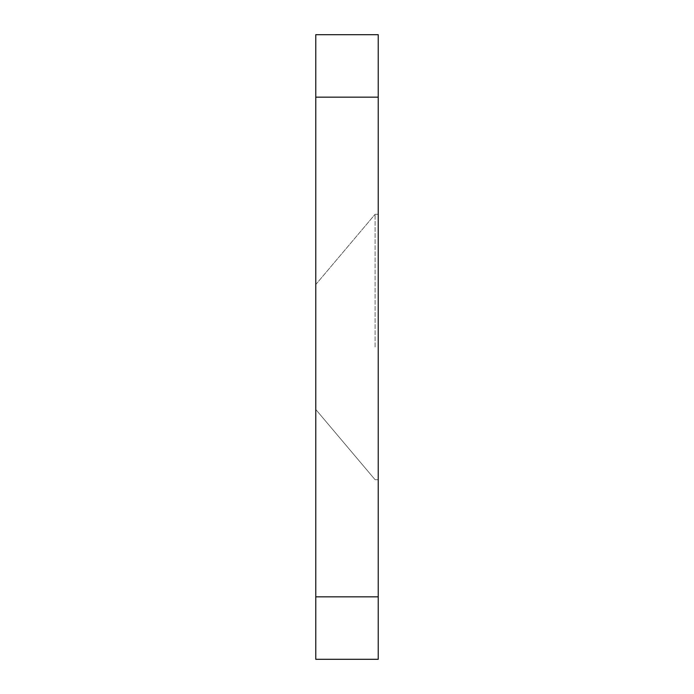 <?xml version="1.0" encoding="UTF-8"?>
<svg xmlns="http://www.w3.org/2000/svg" width="694" height="694" viewBox="0 0 694 694"><rect width="100%" height="100%" fill="white"/><g stroke="black" fill="none" stroke-linecap="round" stroke-linejoin="round"><path stroke-width="0.52" stroke-dasharray="3.47 2.6" d="M375.107 347L375.107 214.273L375.107 347M315.77 284.54L375.107 214.273L315.77 284.54L315.77 409.46L315.77 347L315.77 409.46L375.107 479.728L315.77 409.46M378.23 347L378.23 214.273L378.23 347M315.77 97.16L315.77 34.7L378.23 34.7L378.23 97.16L315.77 97.16L315.77 596.84L378.23 596.84L378.23 97.16M378.23 596.84L378.23 659.3L315.77 659.3L315.77 596.84M378.23 214.273L375.107 214.273L378.23 214.273M378.23 479.728L375.107 479.728L378.23 479.728"/><path stroke-width="1.04" d="M315.77 409.46L315.77 284.54M315.77 97.16L378.23 97.16L378.23 34.7L315.77 34.7L315.77 659.3L378.23 659.3L378.23 596.84L315.77 596.84M378.23 97.16L378.23 596.84"/></g></svg>
